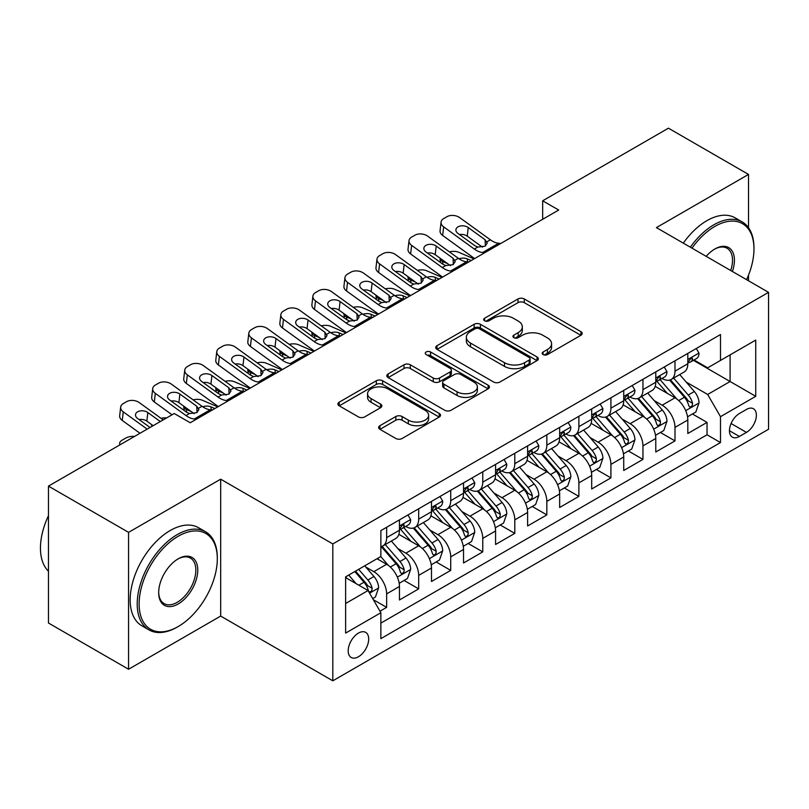 <?xml version="1.0" encoding="UTF-8"?>
<svg xmlns="http://www.w3.org/2000/svg" width="809" height="809" viewBox="0 0 809 809"><rect width="100%" height="100%" fill="white"/><g stroke="black" fill="none" stroke-linecap="round" stroke-linejoin="round"><path stroke-width="1.21" d="M543.082 354.564A3.115 1.8 0 0 0 547.481 354.564L580.902 335.27A4.45 2.569 0 0 0 582.197 333.46A4.45 2.569 0 0 0 580.902 331.639L524.293 298.956A4.45 2.569 0 0 0 518.003 298.956L484.591 318.25A3.115 1.8 0 0 0 483.671 319.515A3.115 1.8 0 0 0 484.591 320.789A3.115 1.8 0 0 0 488.99 320.789L493.318 318.291A14.228 8.221 0 0 1 513.442 318.291L518.154 321.021A14.228 8.221 0 0 1 522.331 326.826A14.228 8.221 0 0 1 518.154 332.641L513.836 335.138A3.115 1.8 0 0 0 512.926 336.402A3.115 1.8 0 0 0 513.836 337.677A3.115 1.8 0 0 0 518.235 337.677L522.563 335.179A14.228 8.221 0 0 1 542.687 335.179L547.41 337.899A14.228 8.221 0 0 1 551.576 343.714A14.228 8.221 0 0 1 547.41 349.528L543.082 352.016A3.115 1.8 0 0 0 542.172 353.29A3.115 1.8 0 0 0 543.082 354.564L543.082 352.016M358.448 656.766A14.501 8.373 120 0 0 367.913 643.984A14.501 8.373 120 0 0 365.688 632.375A14.501 8.373 120 0 0 358.448 633.093A14.501 8.373 120 0 0 348.972 645.865A14.501 8.373 120 0 0 351.197 657.484A14.501 8.373 120 0 0 358.448 656.766M379.937 425.696A4.45 2.569 0 0 0 378.632 427.506A4.45 2.569 0 0 0 379.937 429.326L395.823 438.488A4.45 2.569 0 0 0 402.113 438.488L439.216 417.07A4.45 2.569 0 0 0 440.521 415.25A4.45 2.569 0 0 0 439.216 413.439L382.617 380.756A4.45 2.569 0 0 0 376.327 380.756L339.214 402.174A4.45 2.569 0 0 0 337.909 403.994A4.45 2.569 0 0 0 339.214 405.815L358.397 416.888A4.45 2.569 0 0 0 364.687 416.888L380.564 407.716A4.45 2.569 0 0 0 381.868 405.906A4.45 2.569 0 0 0 380.564 404.085L371.058 398.594A11.892 6.866 0 0 1 367.569 393.74A11.892 6.866 0 0 1 374.911 387.39A11.892 6.866 0 0 1 387.885 388.876L425.15 410.396A11.892 6.866 0 0 1 428.628 415.25A11.892 6.866 0 0 1 421.287 421.6A11.892 6.866 0 0 1 408.323 420.114L402.113 416.524A4.45 2.569 0 0 0 395.823 416.524L379.937 425.696L379.937 429.326M220.675 479.181L128.56 532.362L48.459 486.118L48.459 623.011L128.56 669.255L220.675 616.074L332.812 680.814L332.812 543.931L220.675 479.181L220.675 616.074M748.527 227.733L748.527 174.431L656.412 227.612L768.55 292.352L332.812 543.931M748.527 174.431L668.426 128.186L542.667 200.794L542.667 219.29M48.459 486.118L174.218 413.52L190.236 422.763L558.695 210.037L542.667 200.794M493.632 382.02A4.45 2.569 0 0 0 499.922 382.02L537.024 360.602A4.45 2.569 0 0 0 538.329 358.781A4.45 2.569 0 0 0 537.024 356.971L480.415 324.288A4.45 2.569 0 0 0 474.125 324.288L437.022 345.706A4.45 2.569 0 0 0 435.717 347.526A4.45 2.569 0 0 0 437.022 349.346L493.632 382.02M427.415 355.232A3.115 1.8 0 0 1 430.57 355.677L430.57 351.976L488.12 385.205A4.45 2.569 0 0 1 489.425 387.015A4.45 2.569 0 0 1 488.12 388.836L451.017 410.254A4.45 2.569 0 0 1 444.728 410.254L388.118 377.581L388.118 373.94A4.45 2.569 0 0 0 386.813 375.76A4.45 2.569 0 0 0 388.118 377.581M388.118 373.94L403.994 364.778A4.45 2.569 0 0 1 410.284 364.778L433.25 378.025A4.45 2.569 0 0 0 439.54 378.025L450.067 371.948A4.45 2.569 0 0 0 451.371 370.128A4.45 2.569 0 0 0 450.067 368.317L426.171 354.514A3.115 1.8 0 0 1 425.261 353.25A3.115 1.8 0 0 1 427.182 351.581A3.115 1.8 0 0 1 430.57 351.976M379.987 611.21L386.641 607.377L373.343 599.702M365.779 567.028L373.819 571.68A18.122 10.466 60 0 1 386.641 593.877L399.454 586.474L399.454 599.975L418.678 588.881L404.096 580.457M397.816 548.532L405.865 553.174A18.122 10.466 60 0 1 418.678 575.371L431.49 567.979L431.49 581.479L450.714 570.385L436.142 561.962M429.852 530.037L437.902 534.678A18.122 10.466 60 0 1 450.714 556.875L463.537 549.473L463.537 562.983L482.761 551.88L468.178 543.466M461.899 511.541L469.938 516.182A18.122 10.466 60 0 1 482.761 538.379L495.573 530.977L495.573 544.487L514.797 533.384L500.215 524.97M493.935 493.035L501.984 497.687A18.122 10.466 60 0 1 514.797 519.884L527.61 512.481L527.61 525.981L546.833 514.888L532.261 506.474M525.971 474.539L534.021 479.181A18.122 10.466 60 0 1 546.833 501.388L559.656 493.986L559.656 507.486L578.88 496.392L564.298 487.969M558.018 456.043L566.057 460.685A18.122 10.466 60 0 1 578.88 482.882L591.692 475.49L591.692 488.99L610.916 477.886L596.334 469.473M590.054 437.548L598.104 442.189A18.122 10.466 60 0 1 610.916 464.386L623.729 456.984L623.729 470.494L642.953 459.391L628.381 450.977M622.091 419.052L630.14 423.694A18.122 10.466 60 0 1 642.953 445.89L655.775 438.488L655.775 451.998L674.999 440.895L674.999 427.395A18.122 10.466 -120 0 0 662.177 405.198L654.137 400.546M660.417 432.481L674.999 440.895M399.454 586.474A18.122 10.466 -120 0 0 386.641 564.278L377.024 558.726M431.49 567.979A18.122 10.466 -120 0 0 418.678 545.782L398.867 534.334M463.537 549.473A18.122 10.466 -120 0 0 450.714 527.276L430.904 515.839M495.573 530.977A18.122 10.466 -120 0 0 482.761 508.78L462.94 497.343M527.61 512.481A18.122 10.466 -120 0 0 514.797 490.284L494.987 478.847M559.656 493.986A18.122 10.466 -120 0 0 546.833 471.789L527.023 460.351M591.692 475.49A18.122 10.466 -120 0 0 578.88 453.293L559.059 441.845M623.729 456.984A18.122 10.466 -120 0 0 610.916 434.787L591.106 423.35M655.775 438.488A18.122 10.466 -120 0 0 642.953 416.291L623.142 404.854M746.444 409.445L739.396 413.52A14.046 8.11 120 0 0 730.214 425.898A14.046 8.11 120 0 0 732.367 437.153A14.046 8.11 120 0 0 739.396 436.456L746.444 432.39A14.046 8.11 120 0 0 755.616 420.013A14.046 8.11 120 0 0 753.462 408.757A14.046 8.11 120 0 0 746.444 409.445M332.812 680.814L768.55 429.245L768.55 292.352M345.625 603.494L368.055 590.54L380.867 612.737L380.867 638.635L720.495 442.563L720.495 416.665L707.673 394.468L686.174 382.05M380.867 612.737L345.625 633.093L345.625 576.857L380.867 556.511L380.867 530.613L720.495 334.532L720.495 360.43L755.737 340.083L755.737 396.319L720.495 416.665M405.693 526.447L405.865 526.538A18.122 10.466 60 0 0 414.926 527.438L427.739 520.035A18.122 10.466 -120 0 0 431.49 511.743L431.49 501.378M437.73 507.941L437.902 508.042A18.122 10.466 60 0 0 446.962 508.942L459.775 501.54A18.122 10.466 -120 0 0 463.537 493.247L463.537 482.882M469.776 489.445L469.938 489.546A18.122 10.466 60 0 0 478.999 490.446L491.821 483.044A18.122 10.466 -120 0 0 495.573 474.741L495.573 464.386M501.813 470.949L501.984 471.05A18.122 10.466 60 0 0 511.045 471.94L523.858 464.548A18.122 10.466 -120 0 0 527.61 456.246L527.61 445.89M533.849 452.453L534.021 452.544A18.122 10.466 60 0 0 543.082 453.444L555.894 446.042A18.122 10.466 -120 0 0 559.656 437.75L559.656 427.395M565.895 433.958L566.057 434.049A18.122 10.466 60 0 0 575.118 434.949L587.941 427.546A18.122 10.466 -120 0 0 591.692 419.254L591.692 408.889M597.932 415.452L598.104 415.553A18.122 10.466 60 0 0 607.165 416.453L619.977 409.051A18.122 10.466 -120 0 0 623.729 400.758L623.729 390.393M629.968 396.956L630.14 397.057A18.122 10.466 60 0 0 639.201 397.947L652.014 390.555A18.122 10.466 -120 0 0 655.775 382.252L655.775 371.897M380.867 623.102L707.036 434.787L707.036 422.399L687.812 433.493L687.812 419.992A18.122 10.466 -120 0 0 674.999 397.795L655.179 386.358M662.015 378.46L662.177 378.561A18.122 10.466 -120 0 0 671.237 379.451A18.122 10.466 -120 0 0 674.999 371.159L674.999 360.794M671.237 379.451L684.06 372.059A18.122 10.466 -120 0 0 687.812 363.757L687.812 353.402M386.641 527.276L386.641 537.641A18.122 10.466 60 0 1 382.879 545.933A18.122 10.466 60 0 1 380.867 546.672M382.879 545.933L395.702 538.531A18.122 10.466 -120 0 0 399.454 530.239L399.454 519.884M418.678 508.78L418.678 519.135A18.122 10.466 60 0 1 414.926 527.438M450.714 490.284L450.714 500.64A18.122 10.466 60 0 1 446.962 508.942M482.761 471.789L482.761 482.144A18.122 10.466 60 0 1 478.999 490.446M514.797 453.283L514.797 463.648A18.122 10.466 60 0 1 511.045 471.94M546.833 434.787L546.833 445.152A18.122 10.466 60 0 1 543.082 453.444M578.88 416.291L578.88 426.646A18.122 10.466 60 0 1 575.118 434.949M610.916 397.795L610.916 408.151A18.122 10.466 60 0 1 607.165 416.453M642.953 379.3L642.953 389.655A18.122 10.466 60 0 1 639.201 397.947M642.953 445.89L642.953 459.391M610.916 464.386L610.916 477.886M578.88 482.882L578.88 496.392M546.833 501.388L546.833 514.888M514.797 519.884L514.797 533.384M482.761 538.379L482.761 551.88M450.714 556.875L450.714 570.385M418.678 575.371L418.678 588.881M386.641 593.877L386.641 607.377M368.055 590.54L345.625 577.596M707.673 394.468L730.102 381.514L730.102 354.878L755.737 340.083M693.414 360.329L755.737 396.319M694.051 359.965L707.673 367.832L720.495 360.43M748.527 280.794L748.527 275.111M128.56 532.362L128.56 669.255M692.453 413.986L707.036 422.399M707.036 434.787L720.495 442.563M544.326 354.999L547.41 353.22A14.228 8.221 0 0 0 551.576 347.415L551.576 343.714M522.331 326.826L522.331 330.527A14.228 8.221 0 0 1 518.154 336.342L515.08 338.111M580.842 335.3L524.293 302.657A4.45 2.569 0 0 0 518.003 302.657L485.835 321.234M536.964 360.632L480.415 327.989A4.45 2.569 0 0 0 474.125 327.989L437.082 349.377M529.167 360.056A3.115 1.8 0 0 0 530.077 358.781A3.115 1.8 0 0 0 529.167 357.517L479.474 328.828A3.115 1.8 0 0 0 475.075 328.828L470.514 331.457A14.228 8.221 0 0 0 466.348 337.272A14.228 8.221 0 0 0 470.514 343.077L504.482 362.685A14.228 8.221 0 0 0 524.606 362.685L529.167 360.056L529.167 363.757A3.115 1.8 0 0 0 530.077 362.483L530.077 358.781M466.348 337.272L466.348 340.963A14.228 8.221 0 0 0 470.514 346.778L470.514 343.077M529.167 363.757L524.606 366.386A14.228 8.221 0 0 1 504.482 366.386L470.514 346.778M388.178 377.611L403.994 368.479L403.994 364.778M451.371 370.128L451.371 373.829A4.45 2.569 0 0 1 450.067 375.649L439.54 381.727A4.45 2.569 0 0 1 433.25 381.727L410.284 368.479A4.45 2.569 0 0 0 403.994 368.479M430.57 355.677L488.07 388.866M457.065 391.789A11.892 6.866 0 0 0 470.029 393.275A11.892 6.866 0 0 0 477.381 386.924A11.892 6.866 0 0 0 473.892 382.07L460.766 374.486A4.45 2.569 0 0 0 454.476 374.486L443.939 380.574A4.45 2.569 0 0 0 442.634 382.384A4.45 2.569 0 0 0 443.939 384.204L457.065 391.789L457.065 395.48A11.892 6.866 0 0 0 470.029 396.976A11.892 6.866 0 0 0 477.381 390.626L477.381 386.924M442.634 382.384L442.634 386.085A4.45 2.569 0 0 0 443.939 387.905L443.939 384.204M457.065 395.48L443.939 387.905M428.628 415.25L428.628 418.951A11.892 6.866 0 0 1 421.287 425.301A11.892 6.866 0 0 1 408.323 423.805L402.113 420.225A4.45 2.569 0 0 0 395.823 420.225L379.997 429.357M367.569 393.74L367.569 397.431A11.892 6.866 0 0 0 371.058 402.295L371.058 398.594M380.513 407.746L371.058 402.295M439.166 417.1L382.617 384.457A4.45 2.569 0 0 0 376.327 384.457L339.274 405.845M687.539 416.817L695.821 412.034L699.027 402.791A12.004 6.937 -120 0 0 694.344 391.516L679.712 374.567M474.064 258.9L458.673 252.256A9.061 4.53 -5.9 0 0 449.399 251.862M676.779 398.968L660.043 379.593M447.64 263.653L442.654 261.509L442.938 264.27M667.253 393.326L657.545 382.081A28.77 16.615 -120 0 0 656.655 381.079M669.609 380.109L684.414 397.249A12.004 6.937 60 0 1 688.692 405.521L689.571 406.947L691.189 406.715L692.282 405.4L692.544 403.297A12.004 6.937 -120 0 0 688.257 395.025L673.624 378.076M670.479 379.826L686.386 398.25A6.118 3.529 60 0 1 687.933 400.637L692.544 403.297M440.066 258.172A9.061 4.53 -5.9 0 0 440.045 258.738A9.061 4.53 -5.9 0 0 442.654 261.509M458.986 258.779A7.251 3.63 174.1 0 1 467.238 258.86L471.182 260.559M484.803 252.701L482.629 252.509A22.652 13.075 60 0 1 474.337 249.061L443.666 226.874L442.654 235.47A9.061 5.845 -173.3 0 1 440.066 230.717L441.067 222.121A9.061 5.845 6.7 0 0 443.666 226.874M474.65 258.567A33.988 19.618 60 0 1 473.336 257.656L442.654 235.47M696.296 348.497L699.027 353.209A12.004 6.937 60 0 1 696.539 358.529L690.451 362.038A12.004 6.937 -120 0 0 692.544 359.277L692.292 358.205L690.785 358.508L688.692 361.492A12.004 6.937 60 0 1 687.812 363.201M500.822 243.448L498.647 243.266A22.652 13.075 60 0 1 490.365 239.808L459.684 217.621A9.061 5.845 6.7 0 0 446.912 216.721L443.716 218.572A9.061 5.845 6.7 0 0 441.067 222.121M485.37 246.027L485.117 239.767L487.261 243.115L485.137 246.169L477.795 247.069L474.863 245.683L457.985 233.488A7.251 4.682 -173.3 0 1 455.912 229.685A7.251 4.682 -173.3 0 1 458.025 226.844A7.251 4.682 -173.3 0 1 468.239 227.562L467.238 236.157L482.457 247.17M467.238 236.157A7.251 4.682 6.7 0 0 459.482 234.57M485.117 239.767L468.239 227.562M688.206 362.604L688.257 362.604A12.004 6.937 -120 0 0 690.451 362.038M746.576 279.671A55.275 31.915 120 0 0 753.968 248.98A55.275 31.915 120 0 0 714.883 226.409A55.275 31.915 120 0 0 691.998 248.161M690.35 247.21A56.64 32.704 -60 0 1 713.922 224.75A56.64 32.704 -60 0 1 742.237 221.939A56.64 32.704 -60 0 1 753.968 247.867L753.968 248.98M706.186 256.352A27.637 15.958 -60 0 1 714.883 248.98L714.883 248.98A27.637 15.958 -60 0 1 732.388 271.48M683.302 243.135A56.64 32.704 -60 0 1 706.874 220.675A56.64 32.704 -60 0 1 735.189 217.874L742.237 221.939M730.709 270.509A26.282 15.169 120 0 0 727.058 248.232A26.282 15.169 120 0 0 714.398 249.263M177.262 627.076L178.223 626.52A55.275 31.915 120 0 0 217.308 558.817A55.275 31.915 120 0 0 178.223 536.246A55.275 31.915 120 0 0 139.128 603.949A55.275 31.915 120 0 0 178.223 626.52L177.262 627.076A56.64 32.704 -60 0 1 148.937 629.877A56.64 32.704 -60 0 1 140.26 584.492A56.64 32.704 -60 0 1 177.262 534.587A56.64 32.704 -60 0 1 205.577 531.776A56.64 32.704 -60 0 1 217.308 557.704L217.308 558.817M178.223 603.949A27.637 15.958 -60 0 1 158.675 592.673A27.637 15.958 -60 0 1 178.223 558.817L178.223 558.817A27.637 15.958 -60 0 1 197.76 570.102A27.637 15.958 -60 0 1 178.223 603.949M158.685 592.107A26.282 15.169 120 0 0 164.116 603.595A26.282 15.169 120 0 0 177.262 602.29A26.282 15.169 120 0 0 194.423 579.133A26.282 15.169 120 0 0 190.398 558.068A26.282 15.169 120 0 0 177.737 559.11M148.937 629.877L141.888 625.812A56.64 32.704 -60 0 1 133.212 580.427A56.64 32.704 -60 0 1 170.214 530.512A56.64 32.704 -60 0 1 198.529 527.711L205.577 531.776M48.459 571.215A56.64 32.704 -60 0 1 48.459 515.717M655.502 435.313L663.784 430.54L666.98 421.287A12.004 6.937 -120 0 0 662.308 410.011L647.665 393.063M442.027 277.396L426.636 270.752A9.061 4.53 -5.9 0 0 417.363 270.358M644.733 417.464L628.006 398.089M415.593 282.149L410.618 280.005L410.901 282.766M635.217 411.821L625.509 400.576A28.77 16.615 -120 0 0 624.609 399.575M637.573 398.604L652.378 415.745A12.004 6.937 60 0 1 656.655 424.017L657.525 425.443L659.153 425.21L660.235 423.896L660.498 421.802A12.004 6.937 -120 0 0 656.22 413.53L641.577 396.582M638.443 398.321L654.35 416.746A6.118 3.529 60 0 1 655.887 419.133L660.498 421.802M408.019 276.678A9.061 4.53 -5.9 0 0 408.009 277.234A9.061 4.53 -5.9 0 0 410.618 280.005M426.95 277.275A7.251 3.63 174.1 0 1 435.202 277.356L439.145 279.065M623.466 453.819L631.738 449.035L634.944 439.783A12.004 6.937 -120 0 0 630.272 428.507L615.629 411.559M409.991 295.892L394.6 289.258A9.061 4.53 -5.9 0 0 385.327 288.853M612.696 435.96L595.96 416.595M383.557 300.655L378.582 298.501L378.865 301.261M603.17 430.317L593.462 419.082A28.77 16.615 -120 0 0 592.572 418.081M605.526 417.1L620.331 434.241A12.004 6.937 60 0 1 624.619 442.513L625.488 443.939L627.117 443.706L628.199 442.392L628.462 440.298A12.004 6.937 -120 0 0 624.184 432.026L609.541 415.078M606.396 416.817L622.313 435.242A6.118 3.529 60 0 1 623.85 437.639L628.462 440.298M375.983 295.174A9.061 4.53 -5.9 0 0 375.973 295.73A9.061 4.53 -5.9 0 0 378.582 298.501M394.903 295.77A7.251 3.63 174.1 0 1 403.155 295.851L407.099 297.56M591.419 472.314L599.702 467.531L602.907 458.278A12.004 6.937 -120 0 0 598.225 447.013L583.592 430.054M377.945 314.388L362.553 307.754A9.061 4.53 -5.9 0 0 353.28 307.349M580.66 454.456L563.924 435.09M351.521 319.151L346.535 316.997L346.818 319.767M571.134 448.823L561.426 437.578A28.77 16.615 -120 0 0 560.536 436.577M573.49 435.596L588.295 452.747A12.004 6.937 60 0 1 592.572 461.019L593.452 462.435L595.07 462.212L596.162 460.887L596.425 458.794A12.004 6.937 -120 0 0 592.137 450.522L577.505 433.573M574.36 435.323L590.267 453.738A6.118 3.529 60 0 1 591.814 456.134L596.425 458.794M343.946 313.67A9.061 4.53 -5.9 0 0 343.936 314.226A9.061 4.53 -5.9 0 0 346.535 316.997M362.867 314.266A7.251 3.63 174.1 0 1 371.119 314.357L375.063 316.056M559.383 490.81L567.665 486.027L570.861 476.784A12.004 6.937 -120 0 0 566.189 465.509L551.546 448.56M345.908 332.893L330.517 326.249A9.061 4.53 -5.9 0 0 321.244 325.855M548.613 472.962L531.887 453.586M319.474 337.646L314.499 335.502L314.782 338.263M539.097 467.319L529.389 456.074A28.77 16.615 -120 0 0 528.489 455.073M541.454 454.102L556.258 471.243A12.004 6.937 60 0 1 560.536 479.515L561.416 480.93L563.034 480.708L564.116 479.383L564.379 477.29A12.004 6.937 -120 0 0 560.101 469.018L545.458 452.069M542.323 453.819L558.23 472.234A6.118 3.529 60 0 1 559.767 474.63L564.379 477.29M311.9 332.165A9.061 4.53 -5.9 0 0 311.89 332.721A9.061 4.53 -5.9 0 0 314.499 335.502M330.83 332.762A7.251 3.63 174.1 0 1 339.082 332.853L343.026 334.552M452.767 271.197L450.583 271.005A22.652 13.075 60 0 1 442.301 267.557L411.619 245.37L410.618 253.965A9.061 5.845 -173.3 0 1 408.019 249.212L409.03 240.617A9.061 5.845 6.7 0 0 411.619 245.37M442.604 277.062A33.988 19.618 60 0 1 441.299 276.152L410.618 253.965M664.26 366.993L666.98 371.715A12.004 6.937 60 0 1 664.502 377.024L658.415 380.543A12.004 6.937 -120 0 0 660.498 377.773L660.245 376.711L658.748 377.004L656.655 379.997A12.004 6.937 60 0 1 655.775 381.696M468.785 261.944L466.601 261.762A22.652 13.075 60 0 1 458.319 258.314L427.637 236.117A9.061 5.845 6.7 0 0 414.875 235.227L411.67 237.067A9.061 5.845 6.7 0 0 409.03 240.617M453.333 264.533L453.08 258.263L455.224 261.61L453.101 264.664L445.749 265.564L442.826 264.189L425.949 251.983A7.251 4.682 -173.3 0 1 423.876 248.181A7.251 4.682 -173.3 0 1 425.989 245.339A7.251 4.682 -173.3 0 1 436.203 246.057L435.202 254.663L450.421 265.665M435.202 254.663A7.251 4.682 6.7 0 0 427.445 253.065M453.08 258.263L436.203 246.057M656.17 381.1L656.22 381.1A12.004 6.937 -120 0 0 658.415 380.543M420.72 289.693L418.546 289.511A22.652 13.075 60 0 1 410.264 286.052L379.583 263.865L378.582 272.461A9.061 5.845 -173.3 0 1 375.983 267.708L376.984 259.113A9.061 5.845 6.7 0 0 379.583 263.865M410.567 295.558A33.988 19.618 60 0 1 409.253 294.658L378.582 272.461M632.223 385.488L634.944 390.211A12.004 6.937 60 0 1 632.456 395.52L626.368 399.039A12.004 6.937 -120 0 0 628.462 396.268L628.209 395.207L626.712 395.5L624.619 398.493A12.004 6.937 60 0 1 623.729 400.202M436.749 280.44L434.564 280.258A22.652 13.075 60 0 1 426.282 276.809L395.601 254.623A9.061 5.845 6.7 0 0 382.839 253.723L379.633 255.573A9.061 5.845 6.7 0 0 376.984 259.113M421.297 283.029L421.034 276.769L423.178 280.106L421.064 283.17L413.712 284.06L410.78 282.685L393.912 270.479A7.251 4.682 -173.3 0 1 391.829 266.677A7.251 4.682 -173.3 0 1 393.953 263.845A7.251 4.682 -173.3 0 1 404.156 264.563L403.155 273.159L418.384 284.171M403.155 273.159A7.251 4.682 6.7 0 0 395.409 271.561M421.034 276.769L404.156 264.563M624.133 399.595L624.184 399.595A12.004 6.937 -120 0 0 626.368 399.039M388.684 308.189L386.51 308.007A22.652 13.075 60 0 1 378.218 304.558L347.546 282.361L346.535 290.967A9.061 5.845 -173.3 0 1 343.946 286.214L344.947 277.618A9.061 5.845 6.7 0 0 347.546 282.361M378.531 314.054A33.988 19.618 60 0 1 377.216 313.154L346.535 290.967M600.177 403.994L602.907 408.707A12.004 6.937 60 0 1 600.42 414.016L594.332 417.535A12.004 6.937 -120 0 0 596.425 414.764L596.172 413.702L594.666 414.006L592.572 416.989A12.004 6.937 60 0 1 591.692 418.698M404.702 298.946L402.528 298.754A22.652 13.075 60 0 1 394.246 295.305L363.565 273.118A9.061 5.845 6.7 0 0 350.793 272.218L347.597 274.069A9.061 5.845 6.7 0 0 344.947 277.618M389.25 301.524L388.998 295.265L391.141 298.602L389.018 301.666L381.676 302.566L378.743 301.181L361.866 288.975A7.251 4.682 -173.3 0 1 359.793 285.173A7.251 4.682 -173.3 0 1 361.906 282.341A7.251 4.682 -173.3 0 1 372.12 283.059L371.119 291.655L386.338 302.667M371.119 291.655A7.251 4.682 6.7 0 0 363.372 290.057M388.998 295.265L372.12 283.059M592.097 418.101L592.137 418.101A12.004 6.937 -120 0 0 594.332 417.535M356.648 326.684L354.463 326.502A22.652 13.075 60 0 1 346.181 323.054L315.5 300.867L314.499 309.463A9.061 5.845 -173.3 0 1 311.91 304.71L312.911 296.114A9.061 5.845 6.7 0 0 315.5 300.867M346.485 332.55A33.988 19.618 60 0 1 345.18 331.65L314.499 309.463M568.14 422.49L570.861 427.203A12.004 6.937 60 0 1 568.383 432.522L562.295 436.031A12.004 6.937 -120 0 0 564.379 433.27L564.126 432.198L562.629 432.502L560.536 435.485A12.004 6.937 60 0 1 559.656 437.194M372.666 317.441L370.482 317.249A22.652 13.075 60 0 1 362.199 313.801L331.518 291.614A9.061 5.845 6.7 0 0 318.756 290.714L315.55 292.565A9.061 5.845 6.7 0 0 312.911 296.114M357.214 320.02L356.961 313.761L359.105 317.108L356.981 320.162L349.63 321.062L346.707 319.676L329.829 307.471A7.251 4.682 -173.3 0 1 327.756 303.678A7.251 4.682 -173.3 0 1 329.87 300.837A7.251 4.682 -173.3 0 1 340.083 301.555L339.082 310.15L354.302 321.163M339.082 310.15A7.251 4.682 6.7 0 0 331.326 308.563M356.961 313.761L340.083 301.555M560.05 436.597L560.101 436.597A12.004 6.937 -120 0 0 562.295 436.031M527.347 509.306L535.619 504.533L538.824 495.28A12.004 6.937 -120 0 0 534.152 484.004L519.509 467.056M313.872 351.389L298.481 344.745A9.061 4.53 -5.9 0 0 289.207 344.351M516.577 491.457L499.851 472.082M287.438 356.142L282.462 353.998L282.745 356.759M507.051 485.815L497.343 474.57A28.77 16.615 -120 0 0 496.453 473.568M509.407 472.598L524.212 489.738A12.004 6.937 60 0 1 528.499 498.01L529.369 499.436L530.997 499.204L532.079 497.889L532.342 495.786A12.004 6.937 -120 0 0 528.065 487.514L513.422 470.565M510.277 472.314L526.194 490.739A6.118 3.529 60 0 1 527.731 493.126L532.342 495.786M279.863 350.661A9.061 4.53 -5.9 0 0 279.853 351.227A9.061 4.53 -5.9 0 0 282.462 353.998M298.794 351.268A7.251 3.63 174.1 0 1 307.036 351.349L310.98 353.048M324.611 345.19L322.427 344.998A22.652 13.075 60 0 1 314.145 341.55L283.463 319.363L282.462 327.958A9.061 5.845 -173.3 0 1 279.863 323.206L280.875 314.61A9.061 5.845 6.7 0 0 283.463 319.363M314.448 351.055A33.988 19.618 60 0 1 313.144 350.145L282.462 327.958M536.104 440.986L538.824 445.698A12.004 6.937 60 0 1 536.337 451.017L530.249 454.527A12.004 6.937 -120 0 0 532.342 451.766L532.089 450.704L530.593 450.997L528.499 453.98A12.004 6.937 60 0 1 527.61 455.689M340.629 335.937L338.445 335.755A22.652 13.075 60 0 1 330.163 332.297L299.482 310.11A9.061 5.845 6.7 0 0 286.72 309.21L283.514 311.06A9.061 5.845 6.7 0 0 280.875 314.61M325.178 338.516L324.915 332.256L327.058 335.604L324.945 338.658L317.593 339.558L314.661 338.182L297.793 325.976A7.251 4.682 -173.3 0 1 295.72 322.174A7.251 4.682 -173.3 0 1 297.833 319.333A7.251 4.682 -173.3 0 1 308.047 320.051L307.036 328.646L322.265 339.659M307.036 328.646A7.251 4.682 6.7 0 0 299.29 327.058M324.915 332.256L308.047 320.051M528.014 455.093L528.065 455.093A12.004 6.937 -120 0 0 530.249 454.527M495.3 527.802L503.582 523.029L506.788 513.776A12.004 6.937 -120 0 0 502.106 502.5L487.473 485.552M281.825 369.885L266.434 363.241A9.061 4.53 -5.9 0 0 257.161 362.847M484.54 509.953L467.804 490.578M255.401 374.638L250.416 372.494L250.699 375.255M475.014 504.31L465.306 493.075A28.77 16.615 -120 0 0 464.417 492.064M477.371 491.093L492.175 508.234A12.004 6.937 60 0 1 496.463 516.506L497.333 517.932L498.951 517.699L500.043 516.385L500.306 514.291A12.004 6.937 -120 0 0 496.018 506.019L481.385 489.071M478.24 490.81L494.147 509.235A6.118 3.529 60 0 1 495.695 511.622L500.306 514.291M247.827 369.167A9.061 4.53 -5.9 0 0 247.817 369.723A9.061 4.53 -5.9 0 0 250.416 372.494M266.748 369.764A7.251 3.63 174.1 0 1 274.999 369.844L278.943 371.553M292.565 363.686L290.391 363.494A22.652 13.075 60 0 1 282.098 360.045L251.427 337.859L250.416 346.454A9.061 5.845 -173.3 0 1 247.827 341.701L248.828 333.106A9.061 5.845 6.7 0 0 251.427 337.859M282.412 369.551A33.988 19.618 60 0 1 281.097 368.641L250.416 346.454M504.068 459.482L506.788 464.204A12.004 6.937 60 0 1 504.3 469.513L498.213 473.032A12.004 6.937 -120 0 0 500.306 470.262L500.053 469.2L498.546 469.493L496.463 472.486A12.004 6.937 60 0 1 495.573 474.195M308.583 354.433L306.409 354.251A22.652 13.075 60 0 1 298.127 350.803L267.445 328.606A9.061 5.845 6.7 0 0 254.673 327.716L251.478 329.566A9.061 5.845 6.7 0 0 248.828 333.106M293.141 357.022L292.878 350.752L295.022 354.099L292.898 357.163L285.557 358.053L282.624 356.678L265.746 344.472A7.251 4.682 -173.3 0 1 263.673 340.67A7.251 4.682 -173.3 0 1 265.787 337.828A7.251 4.682 -173.3 0 1 276 338.546L274.999 347.152L290.219 358.154M274.999 347.152A7.251 4.682 6.7 0 0 267.253 345.554M292.878 350.752L276 338.546M495.978 473.589L496.018 473.589A12.004 6.937 -120 0 0 498.213 473.032M463.264 546.308L471.546 541.524L474.741 532.271A12.004 6.937 -120 0 0 470.069 520.996L455.427 504.047M249.789 388.381L234.398 381.747A9.061 4.53 -5.9 0 0 225.124 381.342M452.494 528.449L435.768 509.083M223.355 393.144L218.379 390.99L218.663 393.75M442.978 522.806L433.27 511.571A28.77 16.615 -120 0 0 432.37 510.57M445.334 509.589L460.139 526.73A12.004 6.937 60 0 1 464.417 535.002L465.296 536.428L466.914 536.205L467.996 534.88L468.259 532.787A12.004 6.937 -120 0 0 463.982 524.515L449.339 507.567M446.204 509.306L462.111 527.731A6.118 3.529 60 0 1 463.648 530.128L468.259 532.787M215.781 387.663A9.061 4.53 -5.9 0 0 215.77 388.219A9.061 4.53 -5.9 0 0 218.379 390.99M234.711 388.259A7.251 3.63 174.1 0 1 242.963 388.34L246.907 390.049M260.528 382.182L258.344 382A22.652 13.075 60 0 1 250.062 378.541L219.381 356.354L218.379 364.95A9.061 5.845 -173.3 0 1 215.791 360.207L216.792 351.602A9.061 5.845 6.7 0 0 219.381 356.354M250.365 388.047A33.988 19.618 60 0 1 249.061 387.147L218.379 364.95M472.021 477.977L474.741 482.7A12.004 6.937 60 0 1 472.264 488.009L466.176 491.528A12.004 6.937 -120 0 0 468.259 488.757L468.007 487.696L466.51 487.989L464.417 490.982A12.004 6.937 60 0 1 463.537 492.691M276.547 372.939L274.362 372.747A22.652 13.075 60 0 1 266.08 369.298L235.399 347.112A9.061 5.845 6.7 0 0 222.637 346.212L219.431 348.062A9.061 5.845 6.7 0 0 216.792 351.602M261.095 375.518L260.842 369.258L262.986 372.595L260.862 375.659L253.51 376.549L250.588 375.174L233.71 362.968A7.251 4.682 -173.3 0 1 231.637 359.166A7.251 4.682 -173.3 0 1 233.75 356.334A7.251 4.682 -173.3 0 1 243.964 357.052L242.963 365.648L258.182 376.66M242.963 365.648A7.251 4.682 6.7 0 0 235.207 364.05M260.842 369.258L243.964 357.052M463.931 492.084L463.982 492.084A12.004 6.937 -120 0 0 466.176 491.528M431.227 564.803L439.499 560.02L442.705 550.767A12.004 6.937 -120 0 0 438.033 539.502L423.39 522.553M217.752 406.876L202.361 400.243A9.061 4.53 -5.9 0 0 193.088 399.848M420.458 546.945L403.731 527.579M191.318 411.639L186.343 409.485L186.626 412.256M410.942 541.312L401.224 530.067A28.77 16.615 -120 0 0 400.334 529.066M413.288 528.085L428.103 545.236A12.004 6.937 60 0 1 432.38 553.508L433.25 554.923L434.878 554.701L435.96 553.376L436.223 551.283A12.004 6.937 -120 0 0 431.945 543.011L417.302 526.062M414.157 527.812L430.075 546.227A6.118 3.529 60 0 1 431.612 548.623L436.223 551.283M183.744 406.158A9.061 4.53 -5.9 0 0 183.734 406.715A9.061 4.53 -5.9 0 0 186.343 409.485M202.675 406.755A7.251 3.63 174.1 0 1 210.916 406.846L214.87 408.545M228.492 400.677L226.308 400.495A22.652 13.075 60 0 1 218.025 397.047L187.344 374.85L186.343 383.456A9.061 5.845 -173.3 0 1 183.744 378.703L184.755 370.107A9.061 5.845 6.7 0 0 187.344 374.85M218.329 406.543A33.988 19.618 60 0 1 217.024 405.643L186.343 383.456M439.985 496.483L442.705 501.196A12.004 6.937 60 0 1 440.217 506.505L434.13 510.024A12.004 6.937 -120 0 0 436.223 507.253L435.97 506.191L434.473 506.495L432.38 509.478A12.004 6.937 60 0 1 431.49 511.187M244.51 391.435L242.326 391.243A22.652 13.075 60 0 1 234.044 387.794L203.362 365.607A9.061 5.845 6.7 0 0 190.6 364.707L187.395 366.558A9.061 5.845 6.7 0 0 184.755 370.107M229.058 394.013L228.795 387.754L230.939 391.091L228.826 394.155L221.474 395.055L218.541 393.67L201.674 381.464A7.251 4.682 -173.3 0 1 199.601 377.661A7.251 4.682 -173.3 0 1 201.714 374.83A7.251 4.682 -173.3 0 1 211.928 375.548L210.916 384.144L226.146 395.156M210.916 384.144A7.251 4.682 6.7 0 0 203.17 382.546M228.795 387.754L211.928 375.548M431.895 510.59L431.945 510.59A12.004 6.937 -120 0 0 434.13 510.024M399.181 583.299L407.463 578.516L410.669 569.273A12.004 6.937 -120 0 0 405.987 557.998L391.354 541.049M388.421 565.451L380.756 556.572M378.895 559.808L377.651 558.362M381.251 546.591L396.056 563.731A12.004 6.937 60 0 1 400.344 572.003L401.213 573.429L402.831 573.197L403.924 571.872L404.187 569.779A12.004 6.937 -120 0 0 399.899 561.507L385.266 544.558M382.121 546.308L398.028 564.722A6.118 3.529 60 0 1 399.575 567.119L404.187 569.779M151.708 424.654A9.061 4.53 -5.9 0 0 151.698 425.221A9.061 4.53 -5.9 0 0 152.082 426.292M166.644 417.889A9.061 4.53 -5.9 0 0 161.052 418.344M196.445 419.183L194.271 418.991A22.652 13.075 60 0 1 185.989 415.543L155.308 393.356L154.297 401.952A9.061 5.845 -173.3 0 1 151.708 397.199L152.709 388.603A9.061 5.845 6.7 0 0 155.308 393.356M172.034 414.774L154.297 401.952M407.948 514.979L410.669 519.691A12.004 6.937 60 0 1 408.181 525.011L402.093 528.52A12.004 6.937 -120 0 0 404.187 525.759L403.934 524.687L402.427 524.99L400.344 527.974A12.004 6.937 60 0 1 399.454 529.683M212.464 409.93L210.289 409.738A22.652 13.075 60 0 1 202.007 406.29L171.326 384.103A9.061 5.845 6.7 0 0 158.554 383.203L155.358 385.054A9.061 5.845 6.7 0 0 152.709 388.603M197.022 412.509L196.759 406.249L198.903 409.597L196.789 412.651L189.437 413.551L186.505 412.165L169.627 399.959A7.251 4.682 -173.3 0 1 167.554 396.167A7.251 4.682 -173.3 0 1 169.668 393.326A7.251 4.682 -173.3 0 1 179.881 394.044L178.88 402.639L194.099 413.652M178.88 402.639A7.251 4.682 6.7 0 0 171.134 401.052M196.759 406.249L179.881 394.044M399.858 529.086L399.899 529.086A12.004 6.937 -120 0 0 402.093 528.52M372.696 598.589L375.427 597.022L378.622 587.769A12.004 6.937 -120 0 0 373.95 576.493L364.738 565.825M356.132 583.663L348.719 575.068M346.859 578.304L345.625 576.878M354.797 571.558L364.02 582.227A12.004 6.937 60 0 1 368.297 590.499L369.177 591.925L370.795 591.692L371.877 590.378L372.14 588.274A12.004 6.937 -120 0 0 367.862 580.013L358.65 569.334M355.545 571.124L365.992 583.228A6.118 3.529 60 0 1 367.539 585.615L372.14 588.274M120.045 444.788A9.061 4.53 -5.9 0 1 119.651 443.716A9.061 4.53 -5.9 0 1 122.311 440.045L125.516 438.195A9.061 4.53 -5.9 0 1 134.607 436.385M147.167 429.134L123.261 411.852L122.26 420.447A9.061 5.845 -173.3 0 1 119.671 415.695L120.672 407.099A9.061 5.845 6.7 0 0 123.261 411.852M139.997 433.27L122.26 420.447M163.185 419.891L139.279 402.599A9.061 5.845 6.7 0 0 126.517 401.699L123.312 403.549A9.061 5.845 6.7 0 0 120.672 407.099M150.049 427.465L137.591 418.465A7.251 4.682 -173.3 0 1 135.518 414.663A7.251 4.682 -173.3 0 1 137.631 411.821A7.251 4.682 -173.3 0 1 147.845 412.539L146.844 421.135L153.134 425.686M146.844 421.135A7.251 4.682 6.7 0 0 139.087 419.547M160.303 421.55L147.845 412.539M373.819 571.68L386.641 564.278M405.865 553.174L418.678 545.782M437.902 534.678L450.714 527.276M469.938 516.182L482.761 508.78M501.984 497.687L514.797 490.284M534.021 479.181L546.833 471.789M566.057 460.685L578.88 453.293M598.104 442.189L610.916 434.787M630.14 423.694L642.953 416.291M662.177 405.198L674.999 397.795M674.999 371.159L687.812 363.757M386.641 537.641L399.454 530.239M418.678 519.135L431.49 511.743M450.714 500.64L463.537 493.247M482.761 482.144L495.573 474.741M514.797 463.648L527.61 456.246M546.833 445.152L559.656 437.75M578.88 426.646L591.692 419.254M610.916 408.151L623.729 400.758M642.953 389.655L655.775 382.252M674.999 427.395L687.812 419.992M731.083 423.512L746.444 432.39M729.465 430.722L739.396 436.456M547.41 353.22L547.41 349.528M513.836 337.677L513.836 335.138M518.154 336.342L518.154 332.641M484.591 320.789L484.591 318.25M518.003 302.657L518.003 298.956M524.293 302.657L524.293 298.956M580.902 335.27L580.902 331.639M437.022 349.346L437.022 345.706M474.125 327.989L474.125 324.288M480.415 327.989L480.415 324.288M537.024 360.602L537.024 356.971M504.482 366.386L504.482 362.685M524.606 366.386L524.606 362.685M410.284 368.479L410.284 364.778M433.25 381.727L433.25 378.025M439.54 381.727L439.54 378.025M450.067 375.649L450.067 371.948M488.12 388.836L488.12 385.205M395.823 420.225L395.823 416.524M402.113 420.225L402.113 416.524M408.323 423.805L408.323 420.114M380.564 407.716L380.564 404.085M339.214 405.815L339.214 402.174M376.327 384.457L376.327 380.756M382.617 384.457L382.617 380.756M439.216 417.07L439.216 413.439M685.708 410.659L698.946 403.024M688.257 395.025L694.344 391.516M678.69 400.556L684.414 397.249M467.238 258.86L467.541 261.843M698.946 353.078L687.812 359.499M477.795 247.069L474.337 249.061M490.365 239.808L486.907 241.8M498.647 243.266L482.629 252.509M690.987 358.377L692.544 359.277M653.672 429.154L666.909 421.519M656.22 413.53L662.308 410.011M646.644 419.052L652.378 415.745M435.202 277.356L435.505 280.339M621.625 447.66L634.863 440.015M624.184 432.026L630.272 428.507M614.607 437.548L620.331 434.241M403.155 295.851L403.469 298.834M589.589 466.156L602.826 458.511M592.137 450.522L598.225 447.013M582.571 456.054L588.295 452.747M371.119 314.357L371.422 317.33M557.553 484.652L570.79 477.017M560.101 469.018L566.189 465.509M550.524 474.549L556.258 471.243M339.082 332.853L339.386 335.836M666.909 371.574L655.775 378.005M445.749 265.564L442.301 267.557M458.319 258.314L454.87 260.306M466.601 261.762L450.583 271.005M658.951 376.873L660.498 377.773M634.863 390.069L623.729 396.501M413.712 284.06L410.264 286.052M426.282 276.809L422.834 278.802M434.564 280.258L418.546 289.511M626.914 395.379L628.462 396.268M602.826 408.565L591.692 414.997M381.676 302.566L378.218 304.558M394.246 295.305L390.787 297.297M402.528 298.754L386.51 308.007M594.868 413.874L596.425 414.764M570.79 427.071L559.656 433.493M349.63 321.062L346.181 323.054M362.199 313.801L358.751 315.793M370.482 317.249L354.463 326.502M562.831 432.37L564.379 433.27M525.516 503.147L538.743 495.512M528.065 487.514L534.152 484.004M518.488 493.045L524.212 489.738M307.036 351.349L307.349 354.332M538.743 445.567L527.61 451.988M317.593 339.558L314.145 341.55M330.163 332.297L326.715 334.289M338.445 335.755L322.427 344.998M530.795 450.866L532.342 451.766M493.47 521.653L506.707 514.008M496.018 506.019L502.106 502.5M486.452 511.541L492.175 508.234M274.999 369.844L275.303 372.828M506.707 464.063L495.573 470.494M285.557 358.053L282.098 360.045M298.127 350.803L294.668 352.795M306.409 354.251L290.391 363.494M498.748 469.372L500.306 470.262M461.433 540.149L474.671 532.504M463.982 524.515L470.069 520.996M454.415 530.037L460.139 526.73M242.963 388.34L243.266 391.323M474.671 482.558L463.537 488.99M253.51 376.549L250.062 378.541M266.08 369.298L262.632 371.291M274.362 372.747L258.344 382M466.712 487.867L468.259 488.757M429.397 558.645L442.624 551M431.945 543.011L438.033 539.502M422.369 548.542L428.103 545.236M210.916 406.846L211.23 409.819M442.624 501.054L431.49 507.486M221.474 395.055L218.025 397.047M234.044 387.794L230.595 389.786M242.326 391.243L226.308 400.495M434.676 506.363L436.223 507.253M397.35 577.141L410.588 569.506M399.899 561.507L405.987 557.998M390.332 567.038L396.056 563.731M410.588 519.56L399.454 525.981M189.437 413.551L185.989 415.543M202.007 406.29L198.549 408.282M210.289 409.738L194.271 418.991M402.629 524.859L404.187 525.759M369.582 593.179L378.551 588.001M367.862 580.013L373.95 576.493M358.832 585.22L364.02 582.227M440.045 258.738L440.43 262.46M408.009 277.234L408.393 280.956M375.973 295.73L376.357 299.451M343.936 314.226L344.31 317.947M311.89 332.721L312.274 336.453M279.853 351.227L280.238 354.949M247.817 369.723L248.191 373.445M215.77 388.219L216.155 391.94M183.734 406.715L184.118 410.436M151.698 425.221L151.819 426.444M119.651 443.716L119.783 444.94"/></g></svg>
